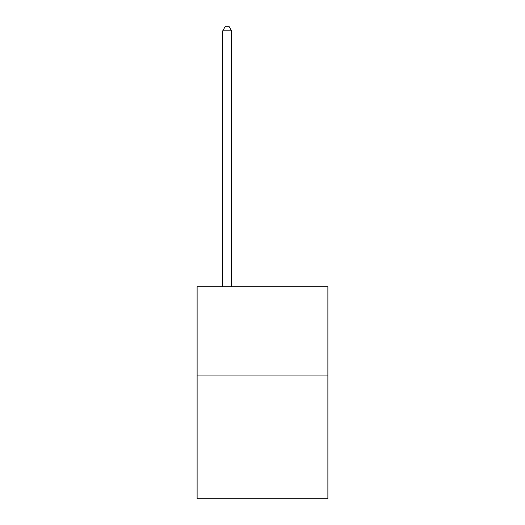 <?xml version="1.0" encoding="UTF-8"?>
<svg xmlns="http://www.w3.org/2000/svg" width="525" height="525" viewBox="0 0 525 525"><rect width="100%" height="100%" fill="white"/><g stroke="black" fill="none" stroke-linecap="round" stroke-linejoin="round"><path stroke-width="0.79" d="M327.882 375.06L327.882 498.75L197.118 498.75L197.118 286.709L327.882 286.709L327.882 375.06L197.118 375.06M231.577 286.709L231.577 30.844L222.744 30.844L222.744 286.709M222.744 30.844L225.396 26.25L228.926 26.25L231.577 30.844"/></g></svg>
